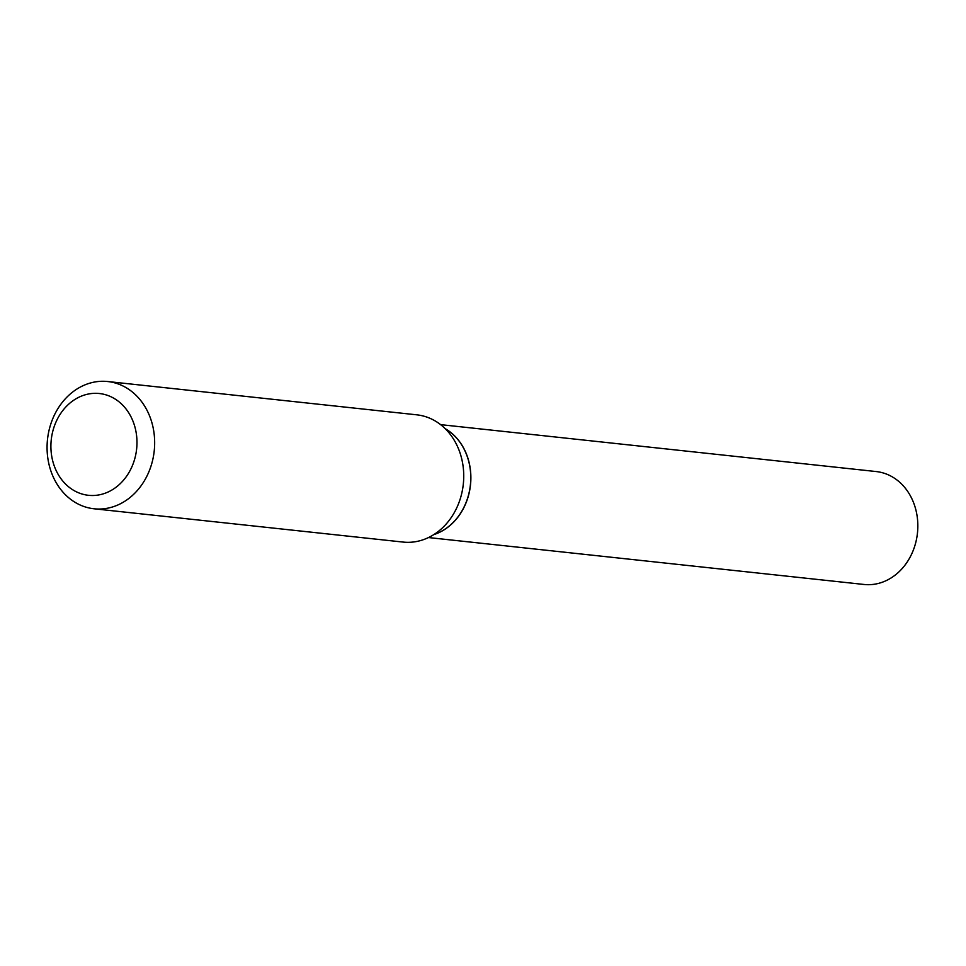 <?xml version="1.0" encoding="UTF-8"?>
<svg xmlns="http://www.w3.org/2000/svg" width="966" height="966" viewBox="0 0 966 966"><rect width="100%" height="100%" fill="white"/><g stroke="black" fill="none" stroke-linecap="round" stroke-linejoin="round"><path stroke-width="1.45" d="M428.469 537.555L864.027 584.466A56.777 47.624 -83.9 0 0 883.335 581.846A56.777 47.624 -83.9 0 0 917.7 521.555A56.777 47.624 -83.9 0 0 876.186 471.553L440.629 424.642M433.758 534.621A56.777 47.624 -83.9 0 0 436.378 533.703A56.777 47.624 -83.9 0 0 470.647 483.374A56.777 47.624 -83.9 0 0 445.169 428.638M433.903 534.524A56.777 47.624 -83.9 0 0 468.908 462.122A56.777 47.624 -83.9 0 0 445.302 428.759M135.288 428.421A51.186 42.939 -83.9 0 0 82.013 395.879A51.186 42.939 -83.9 0 0 52.587 460.408A51.186 42.939 -83.9 0 0 105.862 492.95A51.186 42.939 -83.9 0 0 135.288 428.421M152.556 425.173A63.985 53.661 -83.9 0 0 107.721 381.534A63.985 53.661 -83.9 0 0 49.181 465.153A63.985 53.661 -83.9 0 0 94.016 508.78A63.985 53.661 -83.9 0 0 152.556 425.173M94.016 508.78L403.088 542.071A63.985 53.661 -83.9 0 0 461.627 458.452A63.985 53.661 -83.9 0 0 416.793 414.825L107.721 381.534"/></g></svg>

